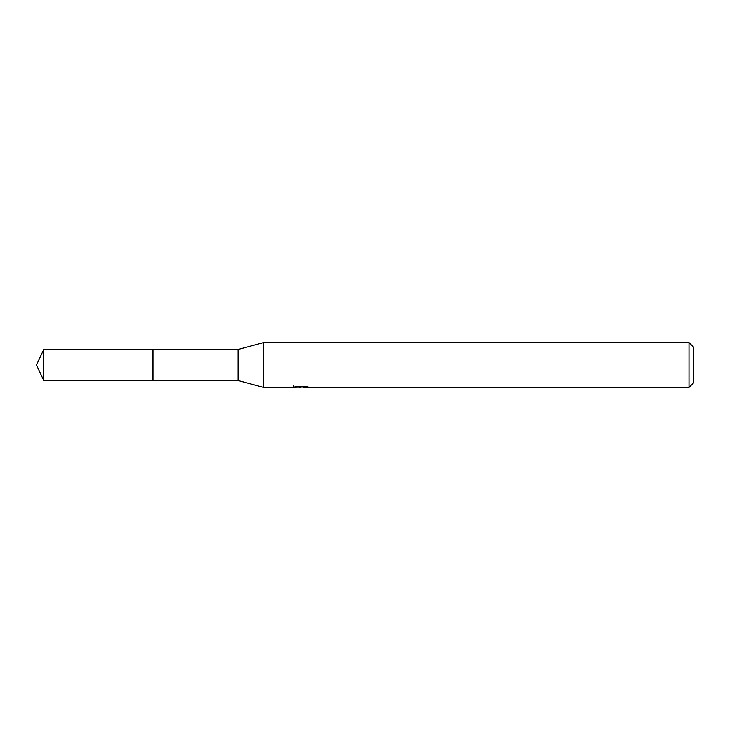 <?xml version="1.0" encoding="UTF-8"?>
<svg xmlns="http://www.w3.org/2000/svg" width="730" height="730" viewBox="0 0 730 730"><rect width="100%" height="100%" fill="white"/><g stroke="black" fill="none" stroke-linecap="round" stroke-linejoin="round"><path stroke-width="1.09" d="M293.332 385.851L293.177 387.402L263.466 387.402L238.08 380.531L152.971 380.54L152.971 349.46L238.08 349.469L263.466 342.598L689.02 342.598L693.5 347.079L693.5 382.921L689.02 387.402L303.169 387.402L303.078 386.389M152.981 380.531L152.981 349.469M238.08 380.531L238.08 349.469M263.466 387.402L263.466 342.598M303.078 387.046L298.187 387.174M300.796 387.393L299.738 387.402M689.02 387.402L689.02 342.598M293.332 387.347L301.691 386.973L294.528 386.973L296.864 386.389L305.697 386.389L308.261 387.037L303.078 387.384M301.691 386.389L301.691 386.973M43.745 349.469L36.5 365L43.745 380.531L43.745 349.469L152.971 349.46M43.745 380.531L152.971 380.54"/></g></svg>
